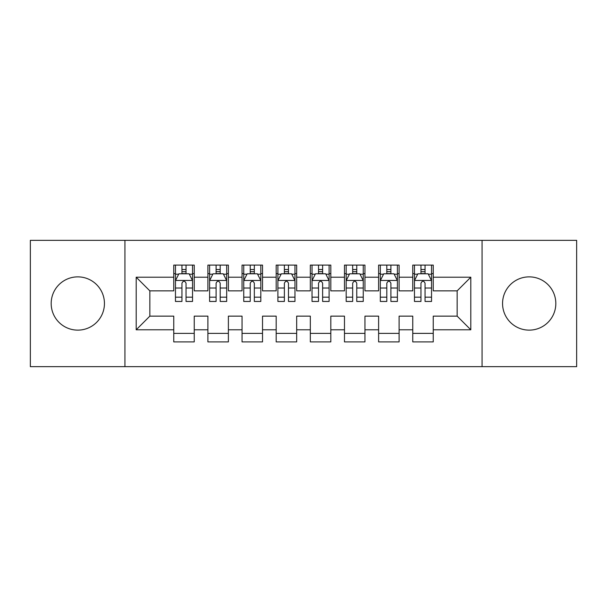 <?xml version="1.0" encoding="UTF-8"?>
<svg xmlns="http://www.w3.org/2000/svg" width="607" height="607" viewBox="0 0 607 607"><rect width="100%" height="100%" fill="white"/><g stroke="black" fill="none" stroke-linecap="round" stroke-linejoin="round"><path stroke-width="0.91" d="M529.19 276.868A26.632 26.632 0 0 0 502.558 303.5A26.632 26.632 0 0 0 529.19 330.132A26.632 26.632 0 0 0 555.822 303.5A26.632 26.632 0 0 0 529.19 276.868M77.81 276.868A26.632 26.632 0 0 0 51.178 303.5A26.632 26.632 0 0 0 77.81 330.132A26.632 26.632 0 0 0 104.442 303.5A26.632 26.632 0 0 0 77.81 276.868M482.072 366.666L576.65 366.666L576.65 240.334L482.072 240.334L482.072 366.666L124.928 366.666L124.928 240.334L30.35 240.334L30.35 366.666L124.928 366.666M482.072 240.334L124.928 240.334M136.196 329.791L136.196 277.209L173.754 277.209L173.754 290.867L149.853 290.867L149.853 316.133L136.196 329.791L173.754 329.791L173.754 341.916L194.24 341.916L194.24 329.791L207.898 329.791L207.898 341.908L228.384 341.908L228.384 329.791L242.041 329.791L242.041 341.908L262.528 341.908L262.528 329.791L276.185 329.791L276.185 341.908L296.671 341.908L296.671 329.791L310.329 329.791L310.329 341.908L330.815 341.908L330.815 329.791L344.473 329.791L344.473 341.908L364.959 341.908L364.959 329.791L378.616 329.791L378.616 341.908L399.103 341.908L399.103 329.791L412.76 329.791L412.76 341.908L433.246 341.908L433.246 316.133L457.147 316.133L457.147 290.867L433.246 290.867L433.246 277.209L470.804 277.209L470.804 329.791L433.246 329.791M433.246 277.209L433.246 265.092L412.76 265.092L412.76 277.209L399.103 277.209L399.103 265.092L378.616 265.092L378.616 277.209L364.959 277.209L364.959 265.092L344.473 265.092L344.473 277.209L330.815 277.209L330.815 265.092L310.329 265.092L310.329 277.209L296.671 277.209L296.671 265.092L276.185 265.092L276.185 277.209L262.528 277.209L262.528 265.092L242.041 265.092L242.041 277.209L228.384 277.209L228.384 265.092L207.898 265.092L207.898 277.209L194.24 277.209L194.24 265.092L173.754 265.092L173.754 277.209M399.103 329.791L399.103 316.133L412.76 316.133L412.76 329.791M470.804 277.209L457.147 290.867M364.959 329.791L364.959 316.133L378.616 316.133L378.616 329.791M412.76 277.209L412.76 290.867L399.103 290.867L399.103 277.209M330.815 329.791L330.815 316.133L344.473 316.133L344.473 329.791M378.616 277.209L378.616 290.867L364.959 290.867L364.959 277.209M296.671 329.791L296.671 316.133L310.329 316.133L310.329 329.791M344.473 277.209L344.473 290.867L330.815 290.867L330.815 277.209M262.528 329.791L262.528 316.133L276.185 316.133L276.185 329.791M310.329 277.209L310.329 290.867L296.671 290.867L296.671 277.209M228.384 329.791L228.384 316.133L242.041 316.133L242.041 329.791M276.185 277.209L276.185 290.867L262.528 290.867L262.528 277.209M194.24 329.791L194.24 316.133L207.898 316.133L207.898 329.791M242.041 277.209L242.041 290.867L228.384 290.867L228.384 277.209M149.853 316.133L173.754 316.133L173.754 329.791M207.898 277.209L207.898 290.867L194.24 290.867L194.24 277.209M412.76 273.62L414.467 273.62M431.539 273.62L433.246 273.62M378.616 273.62L380.323 273.62M397.395 273.62L399.103 273.62M344.473 273.62L346.18 273.62M363.252 273.62L364.959 273.62M310.329 273.62L312.036 273.62M329.108 273.62L330.815 273.62M276.185 273.62L277.892 273.62M294.964 273.62L296.671 273.62M242.041 273.62L243.748 273.62M260.82 273.62L262.528 273.62M207.898 273.628L209.605 273.628M226.677 273.628L228.384 273.628M173.754 273.628L175.461 273.628M192.533 273.628L194.24 273.628M173.754 333.38L194.24 333.38M207.898 333.38L228.384 333.38M242.041 333.38L262.528 333.38M276.185 333.38L296.671 333.38M310.329 333.38L330.815 333.38M344.473 333.38L364.959 333.38M378.616 333.38L399.103 333.38M412.76 333.372L433.246 333.372M136.196 277.209L149.853 290.867M457.147 316.133L470.804 329.791M186.046 269.531L181.948 269.531M192.533 297.172L186.046 297.172L186.046 301.451L192.533 301.451L192.533 280.624L189.118 273.795L178.875 273.795L175.461 280.624L175.461 301.451L181.948 301.451L181.948 297.172L175.461 297.172M175.461 280.624L175.461 265.092M192.533 280.624L192.533 265.092M181.948 273.795L181.948 265.092M186.046 265.092L186.046 273.795M186.046 297.172L186.046 283.188C184.68 280.555 183.314 280.555 181.948 283.188L181.948 297.172M186.046 273.628L181.948 273.628M220.189 269.531L216.092 269.531M226.677 297.172L220.189 297.172L220.189 301.451L226.677 301.451L226.677 280.624L223.262 273.795L213.019 273.795L209.605 280.624L209.605 301.451L216.092 301.451L216.092 297.172L209.605 297.172M209.605 280.624L209.605 265.092M226.677 280.624L226.677 265.092M216.092 273.795L216.092 265.092M220.189 265.092L220.189 273.795M220.189 297.172L220.189 283.188C218.823 280.555 217.458 280.555 216.092 283.188L216.092 297.172M220.189 273.628L216.092 273.628M254.333 269.531L250.236 269.531M260.82 297.172L254.333 297.172L254.333 301.451L260.82 301.451L260.82 280.624L257.406 273.795L247.163 273.795L243.748 280.624L243.748 301.451L250.236 301.451L250.236 297.172L243.748 297.172M243.748 280.624L243.748 265.092M260.82 280.624L260.82 265.092M250.236 273.795L250.236 265.092M254.333 265.092L254.333 273.795M254.333 297.172L254.333 283.188C252.967 280.555 251.602 280.555 250.236 283.188L250.236 297.172M254.333 273.628L250.236 273.628M288.477 269.531L284.38 269.531M294.964 297.172L288.477 297.172L288.477 301.451L294.964 301.451L294.964 280.624L291.55 273.795L281.307 273.795L277.892 280.624L277.892 301.451L284.38 301.451L284.38 297.172L277.892 297.172M277.892 280.624L277.892 265.092M294.964 280.624L294.964 265.092M284.38 273.795L284.38 265.092M288.477 265.092L288.477 273.795M288.477 297.172L288.477 283.188C287.111 280.555 285.745 280.555 284.38 283.188L284.38 297.172M288.477 273.628L284.38 273.628M322.62 269.531L318.523 269.531M329.108 297.172L322.62 297.172L322.62 301.451L329.108 301.451L329.108 280.624L325.693 273.795L315.45 273.795L312.036 280.624L312.036 301.451L318.523 301.451L318.523 297.172L312.036 297.172M312.036 280.624L312.036 265.092M329.108 280.624L329.108 265.092M318.523 273.795L318.523 265.092M322.62 265.092L322.62 273.795M322.62 297.172L322.62 283.188C321.255 280.555 319.889 280.555 318.523 283.188L318.523 297.172M322.62 273.628L318.523 273.628M356.764 269.531L352.667 269.531M363.252 297.172L356.764 297.172L356.764 301.451L363.252 301.451L363.252 280.624L359.837 273.795L349.594 273.795L346.18 280.624L346.18 301.451L352.667 301.451L352.667 297.172L346.18 297.172M346.18 280.624L346.18 265.092M363.252 280.624L363.252 265.092M352.667 273.795L352.667 265.092M356.764 265.092L356.764 273.795M356.764 297.172L356.764 283.188C355.399 280.555 354.033 280.555 352.667 283.188L352.667 297.172M356.764 273.628L352.667 273.628M390.908 269.531L386.811 269.531M397.395 297.172L390.908 297.172L390.908 301.451L397.395 301.451L397.395 280.624L393.981 273.795L383.738 273.795L380.323 280.624L380.323 301.451L386.811 301.451L386.811 297.172L380.323 297.172M380.323 280.624L380.323 265.092M397.395 280.624L397.395 265.092M386.811 273.795L386.811 265.092M390.908 265.092L390.908 273.795M390.908 297.172L390.908 283.188C389.542 280.555 388.177 280.555 386.811 283.188L386.811 297.172M390.908 273.628L386.811 273.628M425.052 269.531L420.954 269.531M431.539 297.172L425.052 297.172L425.052 301.451L431.539 301.451L431.539 280.624L428.125 273.795L417.882 273.795L414.467 280.624L414.467 301.451L420.954 301.451L420.954 297.172L414.467 297.172M414.467 280.624L414.467 265.092M431.539 280.624L431.539 265.092M420.954 273.795L420.954 265.092M425.052 265.092L425.052 273.795M425.052 297.172L425.052 283.188C423.686 280.555 422.32 280.555 420.954 283.188L420.954 297.172M425.052 273.628L420.954 273.628M192.449 280.457L175.544 280.457M175.461 274.205L178.67 274.205M189.323 274.205L192.533 274.205M181.948 288.022L175.461 288.022M192.533 288.022L186.046 288.022M186.046 271.701L181.948 271.701M226.593 280.457L209.688 280.457M209.605 274.205L212.814 274.205M223.467 274.205L226.677 274.205M216.092 288.022L209.605 288.022M226.677 288.022L220.189 288.022M220.189 271.701L216.092 271.701M260.737 280.457L243.832 280.457M243.748 274.205L246.958 274.205M257.611 274.205L260.82 274.205M250.236 288.022L243.748 288.022M260.82 288.022L254.333 288.022M254.333 271.701L250.236 271.701M294.881 280.457L277.976 280.457M277.892 274.205L281.102 274.205M291.755 274.205L294.964 274.205M284.38 288.022L277.892 288.022M294.964 288.022L288.477 288.022M288.477 271.701L284.38 271.701M329.024 280.457L312.119 280.457M312.036 274.205L315.245 274.205M325.898 274.205L329.108 274.205M318.523 288.022L312.036 288.022M329.108 288.022L322.62 288.022M322.62 271.701L318.523 271.701M363.168 280.457L346.263 280.457M346.18 274.205L349.389 274.205M360.042 274.205L363.252 274.205M352.667 288.022L346.18 288.022M363.252 288.022L356.764 288.022M356.764 271.701L352.667 271.701M397.312 280.457L380.407 280.457M380.323 274.205L383.533 274.205M394.186 274.205L397.395 274.205M386.811 288.022L380.323 288.022M397.395 288.022L390.908 288.022M390.908 271.701L386.811 271.701M431.456 280.457L414.551 280.457M414.467 274.205L417.677 274.205M428.33 274.205L431.539 274.205M420.954 288.022L414.467 288.022M431.539 288.022L425.052 288.022M425.052 271.701L420.954 271.701"/></g></svg>
